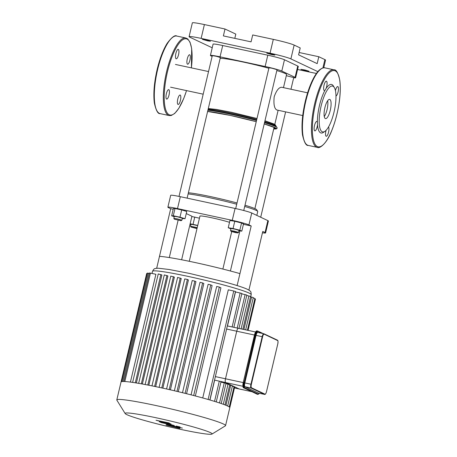 <?xml version="1.0" encoding="UTF-8"?>
<svg xmlns="http://www.w3.org/2000/svg" width="457" height="457" viewBox="0 0 457 457"><rect width="100%" height="100%" fill="white"/><g stroke="black" fill="none" stroke-linecap="round" stroke-linejoin="round"><path stroke-width="0.69" d="M335.975 95.999A4.827 1.434 102.1 0 0 338.231 91.211A4.827 1.434 102.1 0 0 337.763 86.567A4.827 1.434 102.1 0 0 335.432 90.629M326.058 130.342A4.827 1.434 102.1 0 0 326.224 136.272A4.827 1.434 102.1 0 0 328.532 132.313A4.827 1.434 102.1 0 0 328.503 126.977M317.404 122.179A4.827 1.434 102.1 0 0 316.855 121.442A4.827 1.434 102.1 0 0 314.439 125.858A4.827 1.434 102.1 0 0 314.827 130.885A4.827 1.434 102.1 0 0 317.512 124.744L317.404 122.179A24.832 7.369 102.1 0 1 319.472 105.498A24.832 7.369 102.1 0 1 324.916 90.417L326.092 88.452A4.827 1.434 102.1 0 0 326.372 81.18A4.827 1.434 102.1 0 0 323.956 85.602A4.827 1.434 102.1 0 0 324.344 90.623A4.827 1.434 102.1 0 0 324.916 90.417M321.14 105.955A23.456 6.958 102.1 0 0 325.018 131.25A23.456 6.958 102.1 0 0 334.387 110.463A23.456 6.958 102.1 0 0 334.375 87.658A23.456 6.958 102.1 0 0 321.14 105.955M317.512 124.744A24.832 7.369 102.1 0 0 323.579 132.284L325.018 131.25M334.375 87.658L333.49 86.127A24.832 7.369 102.1 0 0 326.092 88.452M324.27 116.586A9.831 2.919 102.1 0 0 327.675 100.723M324.881 107.726A9.831 2.919 102.1 0 0 325.521 118.614A9.831 2.919 102.1 0 0 330.434 109.617A9.831 2.919 102.1 0 0 329.646 99.392A9.831 2.919 102.1 0 0 324.881 107.726M187.05 63.466A4.827 1.434 -77.9 0 1 187.29 58.856A4.827 1.434 -77.9 0 1 189.626 54.766A4.827 1.434 -77.9 0 1 190.015 59.787A4.827 1.434 -77.9 0 1 187.599 64.209A4.827 1.434 -77.9 0 1 187.05 63.466M178.367 97.192A4.827 1.434 -77.9 0 1 180.109 95.022A4.827 1.434 -77.9 0 1 180.207 95.056A4.827 1.434 -77.9 0 1 180.464 100.209A4.827 1.434 -77.9 0 1 178.081 104.464A4.827 1.434 -77.9 0 1 178.367 97.192M169.267 90.372A4.827 1.434 -77.9 0 1 169.027 94.982A4.827 1.434 -77.9 0 1 166.691 99.078A4.827 1.434 -77.9 0 1 166.302 94.056A4.827 1.434 -77.9 0 1 168.719 89.635A4.827 1.434 -77.9 0 1 169.267 90.372M177.95 56.651A4.827 1.434 -77.9 0 1 176.208 58.816A4.827 1.434 -77.9 0 1 176.111 58.787A4.827 1.434 -77.9 0 1 175.854 53.629A4.827 1.434 -77.9 0 1 178.236 49.373A4.827 1.434 -77.9 0 1 177.95 56.651M257.799 332.468A3.45 1.023 102.1 0 0 257.737 332.445A3.45 1.023 102.1 0 0 256.063 335.369L244.821 382.926A3.45 1.023 102.1 0 0 244.975 386.725L258.439 393.089A3.45 1.023 102.1 0 0 258.502 393.111A3.45 1.023 102.1 0 0 258.576 393.117M234.458 387.953L239.182 388.964A3.45 1.023 -77.9 0 1 239.114 388.941A3.45 1.023 102.1 0 0 239.182 388.964A3.45 1.023 102.1 0 0 239.251 388.97M251.67 391.638L239.114 388.941L225.655 382.572A3.45 1.023 -77.9 0 1 225.495 378.779A3.45 1.023 102.1 0 0 225.655 382.572L242.89 386.274M243.215 382.583L225.495 378.779L236.737 331.216A3.45 1.023 -77.9 0 1 238.411 328.292A3.45 1.023 102.1 0 0 236.737 331.216L254.458 335.021M171.278 424.799L160.733 422.474L174.368 425.553L164.069 422.765L171.055 423.987L161.749 421.668L169.656 423.325L168.667 422.856L156.026 420.246L166.325 423.005L159.31 421.8L171.358 424.856M176.79 427.563L169.033 425.678L176.945 427.489M177.162 427.249L165.937 424.976L179.544 428.375L180.041 428.198L177.162 427.249M179.544 428.375L180.041 428.198M166.445 424.799L165.937 424.976M166.765 424.616L182.36 428.095L166.685 424.564M176.122 426.095L180.069 426.947L176.042 426.033M234.464 387.942L239.114 388.941L232.385 385.759L229.665 385.074M227.655 406.05L232.436 385.799L225.655 382.572L214.533 380.11M216.247 401.909L221.028 381.681L220.274 381.418M221.211 403.542L225.998 383.303L220.931 382.092M224.975 404.913L229.762 384.668L225.901 383.714M227.34 325.927L255.577 331.982M215.361 376.602L225.495 378.779L236.737 331.216L226.603 329.04M125.167 413.556A44.7 2.965 13.3 0 1 156.328 417.812A44.7 2.965 13.3 0 1 211.974 434.076A44.7 2.965 13.3 0 1 167.936 426.507A44.7 2.965 13.3 0 1 125.167 413.556L116.866 400.183A55.874 3.702 13.3 0 1 116.803 399.915L121.048 381.966A55.874 3.702 13.3 0 1 121.728 381.584A55.874 3.702 13.3 0 1 123.893 381.481A55.874 3.702 13.3 0 1 132.896 382.44A55.874 3.702 13.3 0 1 139.099 383.44A55.874 3.702 13.3 0 1 145.737 384.645A55.874 3.702 13.3 0 1 152.735 386.022A55.874 3.702 13.3 0 1 160.07 387.559A55.874 3.702 13.3 0 1 167.713 389.238A55.874 3.702 13.3 0 1 175.694 391.078A55.874 3.702 13.3 0 1 184.028 393.089A55.874 3.702 13.3 0 1 192.808 395.305A55.874 3.702 13.3 0 1 209.317 399.818A55.874 3.702 13.3 0 1 215.898 401.8A55.874 3.702 13.3 0 1 220.988 403.462A55.874 3.702 13.3 0 1 224.85 404.862A55.874 3.702 13.3 0 1 227.592 406.022A55.874 3.702 13.3 0 1 229.26 406.947L234.064 386.702L232.345 386.205M229.26 406.947A55.874 3.702 13.3 0 1 229.808 407.633L234.595 387.37L233.955 387.142M245.666 329.851L253.298 297.547L250.527 296.827M246.763 295.462L250.625 296.416L242.861 329.251M209.963 400.006L214.653 380.167M161.755 387.919L187.387 279.495L188.433 279.992L162.863 388.164M169.21 389.575L194.848 281.141L195.962 281.666L170.392 389.85M176.985 391.386L202.622 282.934L203.845 283.511L178.276 391.689M185.119 393.357L210.757 284.894L212.128 285.539L186.559 393.717M193.677 395.528L219.314 287.053L220.925 287.813L195.356 395.968M202.737 397.956L228.3 289.829L233.756 291L235.475 291.497L209.837 399.972M227.472 325.95L235.509 291.937L241.89 293.434L233.881 327.321M124.812 381.521L150.439 273.115L155.894 274.286L130.411 382.092M158.311 273.954L161.898 274.988L136.369 382.983M164.36 274.931L167.908 275.948L142.361 384.017M170.832 276.108L174.385 277.119L148.828 385.245M177.659 277.45L181.24 278.479L155.671 386.628M241.793 293.84L246.86 295.056L238.971 328.417M187.387 279.495L184.754 278.901L159.122 387.353M248.071 330.371L255.457 299.124L254.817 298.889M247.414 330.228L254.926 298.45L253.207 297.953M194.848 281.141L192.214 280.547L166.582 388.987M210.757 284.894L208.129 284.3L182.497 392.712M202.622 282.934L199.995 282.34L174.363 390.764M219.314 287.053L216.687 286.459L191.06 394.854M229.808 407.633A55.874 3.702 13.3 0 1 229.802 407.673L225.558 425.627A55.874 3.702 13.3 0 1 225.381 425.838L211.974 434.076M149.365 273.44L147.36 273.08L121.711 381.584M147.251 273.549L146.691 273.492L121.059 381.926M150.439 273.115L149.473 272.978L123.824 381.475M116.803 399.915A55.874 3.702 13.3 0 1 155.826 405.508A55.874 3.702 13.3 0 1 225.558 425.627M248.911 290.081L262.769 231.453L265.043 232.527A13.796 0.914 13.3 0 1 265.591 232.939A13.796 0.914 13.3 0 1 262.455 232.79M265.591 232.939L268.402 221.028A13.796 0.914 -166.7 0 0 267.859 220.622L265.043 232.527M243.421 224.313L251.201 225.981L237.132 285.516L237.486 285.682M173.209 209.237L170.695 208.695L168.422 207.621A13.796 0.914 13.3 0 1 167.873 207.215A13.796 0.914 13.3 0 1 177.51 208.592L232.253 220.348A13.796 0.914 13.3 0 1 248.928 224.907L251.201 225.981M186.25 213.562L191.923 216.241L181.629 259.77M189.267 261.301L199.949 216.11A17.246 1.143 13.3 0 1 211.991 217.835A17.246 1.143 13.3 0 1 229.517 222.325M248.928 224.907L251.744 213.002L267.859 220.622M251.744 213.002A13.796 0.914 -166.7 0 0 235.069 208.443L232.253 220.348M177.51 208.592L180.326 196.687A13.796 0.914 -166.7 0 0 170.69 195.305L167.873 207.215M156.682 268.259L170.695 208.695M239.948 273.606A55.845 3.702 -166.7 0 0 159.436 256.326M237.132 285.516A55.845 3.702 -166.7 0 0 235.132 284.951M178.104 220.285L169.296 257.571M239.902 230.854L230.408 271.001M180.326 196.687L235.069 208.443M323.733 67.79L325.55 60.107A17.246 1.143 -166.7 0 0 324.87 59.599L318.797 56.725L317.169 63.637L298.587 54.846L300.22 47.939L294.154 45.072A17.246 1.143 -166.7 0 0 273.309 39.371L252.704 34.949L251.07 41.855L223.376 35.909L225.004 29.002L204.393 24.575A17.246 1.143 -166.7 0 0 192.351 22.85L189.089 36.663A17.246 1.143 13.3 0 1 201.131 38.394L204.393 24.575M316.444 73.423A17.246 1.143 13.3 0 1 310.24 72.195L297.57 69.475M317.838 71.635L290.886 58.884L294.154 45.072M273.309 39.371L270.047 53.189A17.246 1.143 13.3 0 1 290.886 58.884M270.047 53.189L201.131 38.394M212.219 47.791L189.769 37.177A17.246 1.143 13.3 0 1 189.089 36.663M207.552 40.85L202.388 39.359L206.478 40.045L210.443 41.261L207.552 40.85M271.961 54.674L266.797 53.183L270.887 53.869L274.851 55.091L271.961 54.674M306.087 70.818L300.923 69.327L305.013 70.012L308.978 71.229L306.087 70.818M212.117 56.405L210.951 55.851A13.796 0.914 13.3 0 1 210.409 55.446L213.082 44.14A13.796 0.914 13.3 0 1 222.713 45.523L267.802 55.2A13.796 0.914 13.3 0 1 284.471 59.758L297.747 66.037A13.796 0.914 13.3 0 1 298.29 66.448L295.616 77.747A13.796 0.914 13.3 0 1 293.68 77.764M210.409 55.446A13.796 0.914 13.3 0 1 220.04 56.828L265.129 66.505A13.796 0.914 13.3 0 1 281.803 71.064L295.073 77.342A13.796 0.914 13.3 0 1 295.616 77.747M225.004 29.002L235.812 34.109L234.807 38.365M299.141 52.509L318.797 56.725M302.723 115.552L276.828 109.994C274.32 108.635 273.446 104.213 274.2 96.718C276.451 90.423 278.953 87.27 281.712 87.264L307.607 92.822M283.477 87.647L286.579 74.531A34.492 2.285 -166.7 0 0 276.833 70.549M268.87 68.259A34.492 2.285 -166.7 0 0 220.154 58.387M290.96 89.252L293.72 77.581L286.305 75.679M244.706 206.461A37.942 2.514 13.3 0 1 257.691 211.357L256.668 209.706A36.56 2.422 -166.7 0 0 244.998 205.239M237.023 202.982A36.56 2.422 -166.7 0 0 188.381 192.791M188.118 193.917A37.942 2.514 13.3 0 1 236.732 204.222M257.691 211.357A37.942 2.514 13.3 0 1 257.737 211.54L256.823 215.401M196.996 228.609L191.037 227.072L197.058 228.334M197.23 227.603L190.523 226.226L191.037 227.072M190.523 226.226L190.997 224.216L197.71 225.592M191.854 216.532L199.458 218.189M190.141 223.764L197.75 225.421M194.762 217.006L193.054 224.238M190.912 224.57L190.015 224.301M187.119 198.144L220.36 57.519L216.395 56.302L212.305 55.617L179.018 196.413M180.926 220.651L174.357 219.183L180.926 220.651M181.052 220.765L181.732 220.12L177.322 218.88L173.837 218.337L174.357 219.183M173.837 218.337L174.311 216.327L177.796 216.869L182.366 218.229L181.892 220.24M174.243 216.624L171.649 215.841L173.357 208.609L174.997 208.518L181.692 209.957L186.742 211.482L185.034 218.714L182.292 218.566M181.692 209.957L179.984 217.189L185.034 218.714M171.649 215.841L173.289 215.755L179.984 217.189M174.997 208.518L173.289 215.755M243.747 210.511L277.039 69.687L271.869 68.196L268.984 67.785L235.698 208.575M235.332 232.579L231.031 231.351L234.441 231.905L237.731 232.933L235.332 232.579M237.731 232.933L238.571 232.407L234.607 231.191L230.517 230.505L231.031 231.351M230.517 230.505L230.991 228.494L235.081 229.18L239.045 230.402L238.571 232.407M230.911 228.848L228.237 227.74L229.945 220.503L234.761 221.279L241.542 222.993L243.512 223.924L241.799 231.156L238.977 230.699M228.237 227.74L233.047 228.517L239.828 230.225L241.799 231.156M234.761 221.279L233.047 228.517M241.542 222.993L239.828 230.225M315.581 103.659A38.976 11.562 102.1 0 0 323.904 144.035A38.976 11.562 102.1 0 0 339.397 78.484A38.976 11.562 102.1 0 0 315.581 103.659M314.747 103.431A39.662 11.768 102.1 0 0 317.324 147.365C319.243 148.942 326.664 144.184 331.862 130.331C334.587 123.556 336.723 116.095 338.277 107.955C340.288 97.061 340.791 87.847 339.797 80.306C338.123 72.886 336.181 69.384 333.976 69.807A39.662 11.768 102.1 0 0 314.747 103.431M308.309 145.435C306.116 145.909 304.173 142.373 302.477 134.832C301.34 125.624 302.266 114.49 305.253 101.425C307.293 92.88 309.857 85.516 312.942 79.335C315.084 75.085 317.255 71.96 319.46 69.955C322.002 68.013 323.836 67.316 324.961 67.87A39.662 11.768 102.1 0 0 305.733 101.494A39.662 11.768 102.1 0 0 308.309 145.435L317.324 147.365M157.596 69.693A39.662 11.768 102.1 0 0 160.173 113.627C157.979 114.101 156.037 110.565 154.34 103.025C153.204 93.816 154.129 82.683 157.117 69.624C159.75 58.69 163.098 49.933 167.153 43.341C171.798 37.16 175.02 34.732 176.825 36.063A39.662 11.768 102.1 0 0 157.596 69.693M176.825 36.063L185.839 38A39.662 11.768 102.1 0 0 166.611 71.623A39.662 11.768 102.1 0 0 169.187 115.564L171.244 115.501L174.723 113.45L178.858 108.292L183.72 98.523L186.542 90.612M191.392 67.876A38.976 11.562 102.1 0 0 184.971 38.788A38.976 11.562 102.1 0 0 167.445 71.852A38.976 11.562 102.1 0 0 168.027 113.919A38.976 11.562 102.1 0 0 186.513 90.6M277.759 343.984L266.517 391.54A3.102 0.92 -77.9 0 1 264.957 394.14A0.343 0.331 115.3 0 1 264.557 394.402A3.45 1.023 102.1 0 0 264.626 394.425C265.306 394.591 265.945 393.631 266.534 391.535L277.776 343.978A3.102 0.92 -77.9 0 0 277.622 340.551A0.343 0.331 115.3 0 0 277.45 340.168C278.045 340.305 278.159 341.573 277.776 343.978M277.382 340.145A0.343 0.331 115.3 0 1 277.45 340.168L263.986 333.804A0.343 0.331 115.3 0 1 264.163 334.181L277.622 340.551M257.737 332.445L263.855 333.759A3.45 1.023 102.1 0 1 263.918 333.781A0.343 0.331 115.3 0 1 263.986 333.804L263.855 333.759A3.45 1.023 102.1 0 0 262.181 336.683L262.598 336.792A3.102 0.92 -77.9 0 1 264.163 334.181M264.957 394.14L251.493 387.77A0.343 0.331 115.3 0 1 251.093 388.039L264.557 394.402L258.439 393.089M251.493 387.77A3.102 0.92 -77.9 0 1 251.356 384.354L250.939 384.24A3.45 1.023 102.1 0 0 251.093 388.039L244.975 386.725M256.063 335.369L262.181 336.683L250.939 384.24L244.821 382.926M251.356 384.354L262.598 336.792M256.383 331.188A4.484 1.331 102.1 0 0 254.492 334.941L254.715 334.981A4.827 1.434 -77.9 0 1 257.057 330.885A4.827 1.434 -77.9 0 1 257.154 330.919M254.492 334.958L243.233 382.503L254.715 334.981L255.777 335.232A4.484 1.331 -77.9 0 1 258.039 331.462L262.095 333.382M258.039 331.462A0.343 0.331 115.3 0 0 257.794 331.057A4.827 1.434 102.1 0 0 257.702 331.022L257.057 330.885C256.788 331.051 255.994 329.937 254.475 334.947L243.233 382.503C242.753 386.056 242.878 387.833 243.627 387.833A0.343 0.331 -64.7 0 0 243.695 387.856A4.827 1.434 -77.9 0 1 243.472 382.538L244.118 382.675A4.827 1.434 102.1 0 0 244.335 387.993L257.799 394.362A4.827 1.434 102.1 0 0 257.891 394.391L259.37 393.3M243.25 382.515A4.484 1.331 102.1 0 0 243.295 387.336M257.023 394.163A0.343 0.331 -64.7 0 0 257.154 394.22L244.335 387.993A0.343 0.331 115.3 0 0 244.741 387.73A4.484 1.331 -77.9 0 1 244.535 382.789L244.118 382.675L255.36 335.118A4.827 1.434 102.1 0 1 257.702 331.022L263.249 333.627M257.348 394.265A4.827 1.434 -77.9 0 1 257.251 394.254A4.827 1.434 -77.9 0 1 257.154 394.22L257.799 394.362A0.343 0.331 115.3 0 0 258.199 394.094L244.741 387.73M259.336 393.288A4.484 1.331 -77.9 0 1 258.199 394.094M244.535 382.789L255.777 335.232M225.987 405.313L230.716 385.302M243.912 329.474L251.578 297.05M223.29 404.274L228.037 384.171M241.113 328.874L248.899 295.919M214.533 401.377L219.309 381.167M219.509 402.965L224.273 382.806M187.93 276.365A50.704 3.359 13.3 0 1 251.207 294.622C251.047 290.463 250.225 291.589 249.511 290.486L247.34 289.252C243.193 287.379 235.618 284.94 224.61 281.935L189.604 273.44L169.136 269.499L158.39 268.225L155.894 268.356C154.763 269.024 154.529 267.648 152.524 271.292A50.704 3.359 13.3 0 1 187.93 276.365M232.127 326.949L240.171 292.937M237.223 328.04L245.135 294.559M208.112 399.469L233.756 291M154.615 386.405L180.235 278.005M141.322 383.834L166.936 275.485M147.788 385.04L173.409 276.662M135.283 382.806L160.887 274.508M122.733 381.481L148.325 273.217M324.87 59.599L322.899 67.933M222.713 45.523L220.04 56.828M267.802 55.2L265.129 66.505M284.471 59.758L281.803 71.064M297.747 66.037L295.073 77.342M275.6 128.091A36.143 2.394 13.3 0 1 273.857 128.337M207.609 111.462A36.806 2.439 13.3 0 1 230.231 115.398A36.806 2.439 13.3 0 1 256.24 121.682A36.988 2.451 13.3 0 0 230.179 115.375A36.988 2.451 13.3 0 0 207.615 111.434M275.634 127.971L264.215 123.933A36.806 2.439 13.3 0 1 273.714 128.948M264.22 123.916A36.988 2.451 13.3 0 1 273.709 128.983L276.479 128.874L277.073 128.417L277.073 127.537A37.503 2.485 13.3 0 0 264.494 122.756M207.895 110.24A37.503 2.485 13.3 0 1 230.299 114.193A37.503 2.485 13.3 0 1 256.52 120.511M207.975 109.92A36.926 2.445 13.3 0 1 230.557 113.862A36.926 2.445 13.3 0 1 256.606 120.145M264.58 122.396A36.926 2.445 13.3 0 1 276.331 126.709L277.073 127.537M208.135 109.229A36.063 2.388 13.3 0 1 230.991 113.136A36.063 2.388 13.3 0 1 256.788 119.368M264.757 121.631A36.063 2.388 13.3 0 1 275.999 126.046L276.342 126.72M324.961 67.87L333.976 69.807M160.173 113.627L169.187 115.564M191.426 67.882L191.66 48.499L190.032 42.221L187.69 38.902L185.839 38M243.627 387.833L257.891 394.391M239.182 388.964L251.698 391.655M258.502 393.111L264.626 394.425M250.682 296.856L251.207 294.622M152.015 273.452L152.524 271.292M177.607 277.41L151.97 385.868M164.303 274.891L138.66 383.366M170.781 276.068L145.137 384.531M158.253 273.914L132.61 382.4M222.873 269.053L231.716 231.642M207.604 111.474L230.242 115.404L256.24 121.682M208.295 108.549L216.647 109.457L231.625 112.342L256.994 118.494M264.963 120.779L273.794 123.921L275.28 124.835L275.999 126.046M170.564 87.178L203.188 94.182M175.448 64.448L208.535 71.555M278.13 110.274L274.777 124.458M260.707 217.241L285.614 111.879M254.88 208.62L274.103 127.303"/></g></svg>
